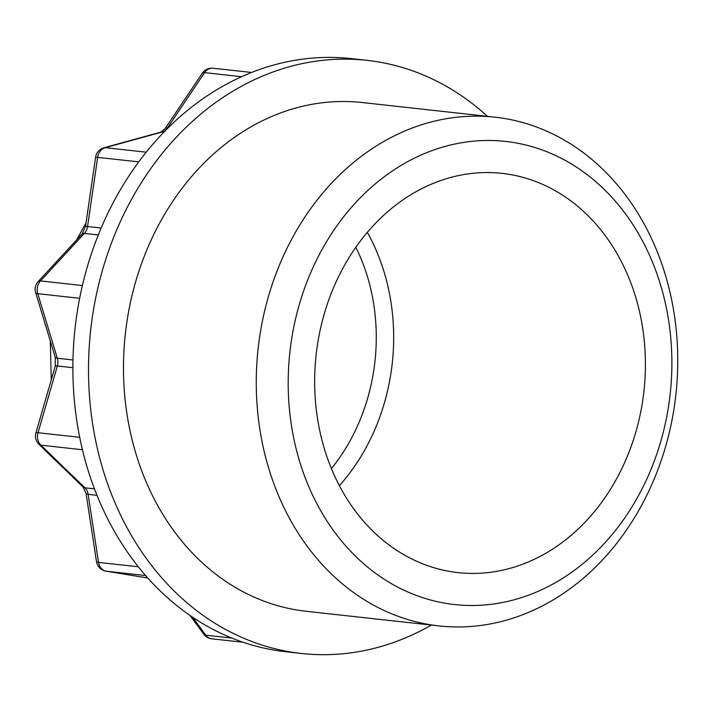 <?xml version="1.0" encoding="UTF-8"?>
<svg xmlns="http://www.w3.org/2000/svg" width="713" height="713" viewBox="0 0 713 713"><rect width="100%" height="100%" fill="white"/><g stroke="black" fill="none" stroke-linecap="round" stroke-linejoin="round"><path stroke-width="1.07" d="M361.17 156.441A255.905 210.139 96.3 0 0 260.316 432.149A255.905 210.139 96.3 0 0 438.958 625.916A255.905 210.139 96.3 0 0 675.888 394.592A255.905 210.139 96.3 0 0 495.08 117.19A255.905 210.139 96.3 0 0 361.17 156.441M383.683 177.172A232.955 191.289 -83.7 0 1 671.887 362.347A232.955 191.289 -83.7 0 1 384.548 579.455A232.955 191.289 -83.7 0 1 383.683 177.172M438.958 625.916L306.153 611.273A255.905 210.139 -83.7 0 1 127.52 417.497A255.905 210.139 -83.7 0 1 228.365 141.789A255.905 210.139 -83.7 0 1 362.275 102.538L495.08 117.19M337.026 481.043A200.825 164.908 -83.7 0 1 341.518 270.833A200.825 164.908 -83.7 0 1 498.423 173.027A200.825 164.908 -83.7 0 1 643.946 391.072A200.825 164.908 -83.7 0 1 454.395 572.156A200.825 164.908 -83.7 0 1 337.026 481.043M138.768 161.851L95.622 157.181L85.507 226.395L87.556 226.529L97.672 157.315A11.479 9.421 -83.7 0 1 105.266 147.68L161.94 132.101A11.479 9.421 96.3 0 0 167.457 127.93L204.586 72.637A11.479 3.512 -146.1 0 0 202.287 73.234L165.158 128.527A11.479 3.512 33.9 0 1 167.457 127.93L167.992 127.992M98.296 234.934L84.375 233.401A11.479 4.376 42.7 0 0 82.075 234.007L38.199 281.537A11.479 4.376 42.7 0 1 40.507 280.922L84.375 233.401A11.479 9.421 96.3 0 0 87.556 226.529L101.139 228.026M79.651 298.301L37.744 293.676A11.479 3.03 163.1 0 1 35.65 292.651L55.249 357.231A11.479 3.03 -16.9 0 0 57.343 358.256L37.744 293.676A11.479 9.421 -83.7 0 1 40.507 280.922L82.396 285.548M72.878 367.694L57.361 365.983A11.479 1.355 16.1 0 0 55.24 366.161L35.926 432.907A11.479 1.355 16.1 0 1 38.039 432.72L57.361 365.983A11.479 9.421 96.3 0 0 57.343 358.256L72.967 359.976M82.441 449.751L40.855 445.162A11.479 5.526 134.1 0 1 38.965 444.342L83.029 486.988A11.479 5.526 -45.9 0 0 84.918 487.808L40.855 445.162A11.479 9.421 -83.7 0 1 38.039 432.72L79.704 437.319M96.986 495.303L88.127 494.323A11.479 2.032 -8.7 0 1 86.077 493.503L96.496 561.577A11.479 2.032 -8.7 0 0 98.546 562.397L88.127 494.323A11.479 9.421 96.3 0 0 84.918 487.808L94.472 488.86M145.63 575.543L106.175 571.193A11.479 6.542 99.3 0 1 105.987 571.166L147.805 578.011L106.175 571.193A11.479 9.421 -83.7 0 1 98.546 562.397L138.331 566.782M190.068 615.471L203.722 634.169A11.479 4.875 -36.1 0 0 205.799 635.203L192.697 617.262M203.722 634.169A11.479 11.479 0 0 0 211.734 638.812A11.479 9.421 -83.7 0 1 205.799 635.203L231.859 638.073M163.732 132.297L161.94 132.101A11.479 6.23 74.6 0 0 160.612 132.199L103.938 147.778A11.479 6.23 74.6 0 1 105.266 147.68L146.21 152.19M241.547 76.71L204.586 72.637A11.479 9.421 -83.7 0 1 213.071 68.225A11.479 11.479 0 0 0 202.287 73.234M487.487 116.353A298.373 245.005 96.3 0 0 397.194 66.042A298.373 245.005 96.3 0 0 366.928 60.338L351.304 58.609A298.373 245.005 96.3 0 0 75.061 328.319A298.373 245.005 96.3 0 0 285.877 651.753L301.501 653.473A298.373 245.005 96.3 0 0 431.365 625.078M366.928 60.338A298.373 245.005 96.3 0 0 90.685 330.039A298.373 245.005 96.3 0 0 301.501 653.473M339.37 485.669A194.15 159.427 96.3 0 0 367.32 232.358M355.832 247.268A180.683 148.366 -83.7 0 1 331.411 468.61M82.075 234.007L85.507 226.395M55.24 366.161L55.249 357.231M38.199 281.537A11.479 11.479 0 0 0 35.65 292.651M86.077 493.503L83.029 486.988M35.926 432.907A11.479 11.479 0 0 0 38.965 444.342M96.496 561.577A11.479 11.479 0 0 0 105.987 571.166M160.612 132.199L165.158 128.527M103.938 147.778A11.479 11.479 0 0 0 95.622 157.181M251.555 72.468L213.071 68.225M243.195 642.279L211.734 638.812M51.256 379.913L50.302 340.948M76.656 239.871L86.015 222.893"/></g></svg>

